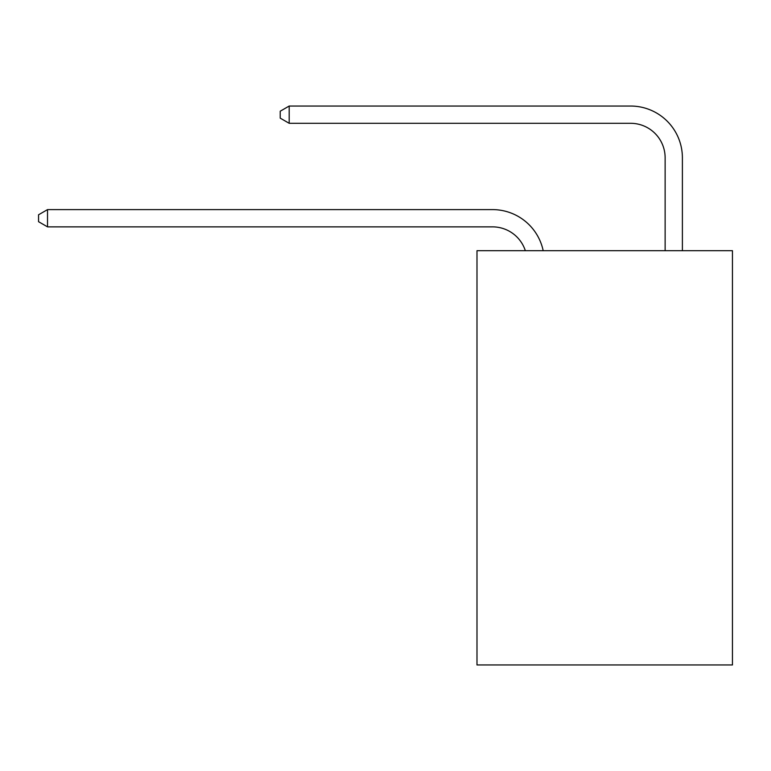 <?xml version="1.0" encoding="UTF-8"?>
<svg xmlns="http://www.w3.org/2000/svg" width="771" height="771" viewBox="0 0 771 771"><rect width="100%" height="100%" fill="white"/><g stroke="black" fill="none" stroke-linecap="round" stroke-linejoin="round"><path stroke-width="1.16" d="M732.45 250.691L732.45 664.959L476.989 664.959L476.989 250.691L732.45 250.691M492.515 226.867A34.522 34.522 -19.7 0 1 525.34 250.691A34.522 34.522 -39.4 0 0 492.515 226.867L47.523 226.867L38.55 221.691L38.55 214.791L47.523 209.606L492.515 209.606A51.782 51.782 160.3 0 1 543.189 250.691M665.132 250.691L665.132 157.824A34.522 34.522 59.9 0 0 630.611 123.302L289.183 123.302L280.21 118.127L280.21 111.217L289.183 106.041L630.611 106.041A51.782 51.782 30.1 0 1 682.393 157.824L682.393 250.691M47.523 226.867L47.523 209.606L492.515 209.606M665.132 157.824A34.522 34.522 -149.9 0 0 630.611 123.302A34.522 34.522 -149.9 0 1 665.132 157.824A34.522 34.522 -149.9 0 0 630.611 123.302A34.522 34.522 -149.9 0 1 665.132 157.824A34.522 34.522 -149.9 0 0 630.611 123.302A34.522 34.522 -149.9 0 1 665.132 157.824A34.522 34.522 -149.9 0 0 630.611 123.302A34.522 34.522 -149.9 0 1 665.132 157.824A34.522 34.522 -149.9 0 0 630.611 123.302A34.522 34.522 -149.9 0 1 665.132 157.824A34.522 34.522 -149.9 0 0 630.611 123.302A34.522 34.522 -149.9 0 1 665.132 157.824A34.522 34.522 -149.9 0 0 630.611 123.302A34.522 34.522 -149.9 0 1 665.132 157.824A34.522 34.522 -149.9 0 0 630.611 123.302A34.522 34.522 -149.9 0 1 665.132 157.824A34.522 34.522 -149.9 0 0 630.611 123.302A34.522 34.522 -149.9 0 1 665.132 157.824A34.522 34.522 -149.9 0 0 630.611 123.302A34.522 34.522 -149.9 0 1 665.132 157.824A34.522 34.522 -149.9 0 0 630.611 123.302A34.522 34.522 -149.9 0 1 665.132 157.824A34.522 34.522 -149.9 0 0 630.611 123.302A34.522 34.522 -149.9 0 1 665.132 157.824A34.522 34.522 -149.9 0 0 630.611 123.302A34.522 34.522 -149.9 0 1 665.132 157.824A34.522 34.522 -149.9 0 0 630.611 123.302A34.522 34.522 -149.9 0 1 665.132 157.824A34.522 34.522 -149.9 0 0 630.611 123.302A34.522 34.522 -149.9 0 1 665.132 157.824A34.522 34.522 -149.9 0 0 630.611 123.302A34.522 34.522 -149.9 0 1 665.132 157.824A34.522 34.522 -149.9 0 0 630.611 123.302A34.522 34.522 -149.9 0 1 665.132 157.824A34.522 34.522 -149.9 0 0 630.611 123.302A34.522 34.522 -149.9 0 1 665.132 157.824A34.522 34.522 -149.9 0 0 630.611 123.302A34.522 34.522 -149.9 0 1 665.132 157.824A34.522 34.522 -149.9 0 0 630.611 123.302A34.522 34.522 -149.9 0 1 665.132 157.824A34.522 34.522 -149.9 0 0 630.611 123.302A34.522 34.522 -149.9 0 1 665.132 157.824A34.522 34.522 -149.9 0 0 630.611 123.302A34.522 34.522 -149.9 0 1 665.132 157.824A34.522 34.522 -149.9 0 0 630.611 123.302A34.522 34.522 -149.9 0 1 665.132 157.824A34.522 34.522 -149.9 0 0 630.611 123.302A34.522 34.522 -149.9 0 1 665.132 157.824M289.183 106.041L289.183 123.302"/></g></svg>

